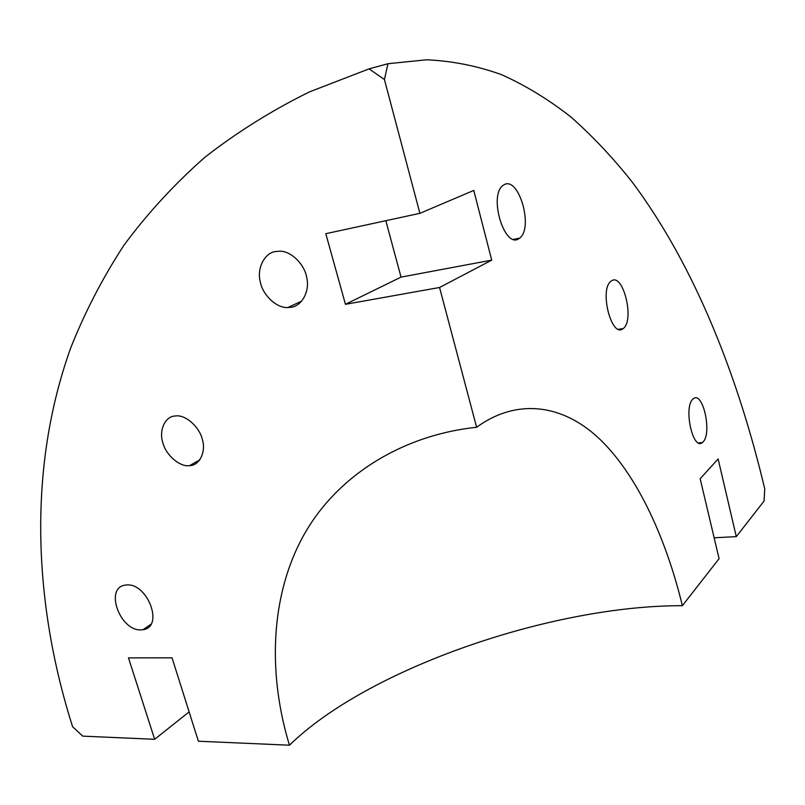 <?xml version="1.0" encoding="UTF-8"?>
<svg xmlns="http://www.w3.org/2000/svg" width="805" height="805" viewBox="0 0 805 805"><rect width="100%" height="100%" fill="white"/><g stroke="black" fill="none" stroke-linecap="round" stroke-linejoin="round"><path stroke-width="1.21" d="M369.052 68.878L387.93 63.716L384.428 79.534L369.052 68.878L309.502 91.861C271.768 110.476 236.821 132.332 204.671 157.448C174.333 184.214 147.426 213.466 123.96 245.203C102.547 278.077 84.756 312.441 70.568 348.293C25.066 475.644 36.316 612.786 72.571 726.663L82.724 736.142L154.661 739.292L128.478 657.876L172.049 657.816L198.372 741.214L289.468 745.209C368.207 668.22 552.502 605.269 682.378 605.702C667.093 542.59 639.542 478.371 601.295 440.637C563.087 403.104 516.126 398.324 476.62 427.274C401.906 435.103 334.457 476.49 301.382 539.551C268.337 602.764 269.544 680.165 289.468 745.209M476.62 427.274L439.56 287.486L345.446 304.31L325.804 233.692L419.898 213.325L384.428 79.534M275.219 251.593L279.667 251.19C291.501 250.919 304.833 264.956 306.745 277.655C310.066 291.299 301.694 306.131 291.108 307.248L287.798 307.56C276.175 308.224 262.561 294.66 260.317 281.992C256.634 268.649 264.402 253.092 275.219 251.593M126.767 584.953C147.738 583.072 164.25 627.055 143.028 629.721L141.086 629.892C119.955 631.19 104.107 587.489 125.469 585.074L126.767 584.953M174.745 416.024L175.852 415.923C185.623 414.565 199.539 427.113 202.276 439.238C206.332 451.605 199.59 465.411 189.869 465.622L189.578 465.652C180.008 467.252 165.971 455.187 162.952 443.042C158.655 430.957 164.834 416.557 174.745 416.024M387.93 63.716L426.509 59.791C452.088 60.918 477.144 65.889 501.676 74.704C525.766 85.561 548.889 99.689 571.027 117.077C592.52 136.095 612.766 157.559 631.744 181.477C696.758 268.075 739.403 381.962 764.75 488.957L764.036 501.092L736.283 536.633L714.146 537.79M419.898 213.325L473.773 190.423L491.714 260.136L439.56 287.486M736.283 536.633L718.13 458.971L700.159 478.713L719.086 558.67L682.378 605.702M623.02 328.682C611.629 338.502 598.97 289.528 611.035 281.187L611.438 280.895C623.191 272.332 634.944 320.581 623.12 328.601L623.02 328.682M518.38 238.994C504.333 247.839 488.534 196.148 502.894 185.482L504.574 184.446C519.124 177.14 533.655 227.946 519.628 238.179L518.38 238.994M703.007 441.975L702.332 442.579C692.652 450.75 683.385 406.928 692.914 399.079L693.367 398.696C703.017 390.747 712.254 433.432 703.007 441.975M189.115 711.892L154.661 739.292M345.446 304.31L401.041 277.111L385.816 220.701M491.714 260.136L401.041 277.111M189.578 465.652L199.902 459.786M143.028 629.721L150.938 624.257M287.798 307.56L301.764 301.08M519.628 238.179L513.419 239.387M199.308 460.551L198.775 460.43M702.332 442.579L698.519 442.931M623.12 328.601L618.411 329.295"/></g></svg>
